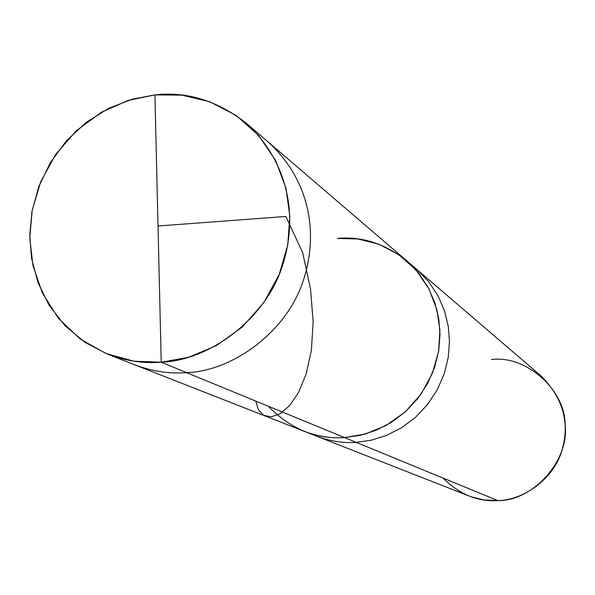 <?xml version="1.0" encoding="UTF-8"?>
<svg xmlns="http://www.w3.org/2000/svg" width="595" height="595" viewBox="0 0 595 595"><rect width="100%" height="100%" fill="white"/><g stroke="black" fill="none" stroke-linecap="round" stroke-linejoin="round"><path stroke-width="0.89" d="M442.992 478.045C459.281 494.333 477.584 501.853 497.903 500.618L356.167 442.353L371.258 440.203L386.698 435.354L401.789 427.627L415.764 417.088L427.872 404.102L437.511 389.279L444.339 373.377L448.266 357.208L449.478 341.5L448.266 326.291L444.495 310.813L437.927 295.663L428.586 281.606L416.753 269.386L428.586 281.606L437.927 295.663L444.495 310.813L448.266 326.291L449.478 341.5L448.266 357.208L444.339 373.377L437.511 389.279L427.872 404.102L415.764 417.088L401.789 427.627L386.698 435.354L371.258 440.203L356.167 442.353L344.572 437.585L359.997 435.384L375.772 430.416L391.205 422.502L405.493 411.718L417.876 398.427L427.738 383.254L434.722 366.989L438.746 350.455L439.995 334.383L438.768 318.838L434.923 303.011L428.221 287.526L418.687 273.164L406.601 260.677L418.687 273.164L428.221 287.526L434.923 303.011L438.768 318.838L439.995 334.383L438.746 350.455L434.722 366.989L427.738 383.254L417.876 398.427L405.493 411.718L391.205 422.502L375.772 430.416L359.997 435.384L344.572 437.585L365.099 434.09L385.865 425.618L405.121 412.045L421.082 394.091L432.424 373.236L438.597 351.362L439.906 330.218L436.819 309.452L428.883 288.776L415.987 269.952L398.836 254.697L378.859 244.225L357.84 238.945L337.439 238.454L357.84 238.945L378.859 244.225L398.836 254.697L415.987 269.952L428.883 288.776L436.819 309.452L439.906 330.218L438.597 351.362L432.424 373.236L421.082 394.091L405.121 412.045L385.865 425.618L365.099 434.09L344.572 437.585C331.333 438.53 317.819 436.425 304.023 431.256C317.819 436.425 331.333 438.53 344.572 437.585L186.592 372.649C169.575 373.995 152.261 371.377 134.663 364.787C152.261 371.377 169.575 373.995 186.592 372.649L344.572 437.585C316.086 439.512 290.62 429.047 268.174 406.184C290.62 429.047 316.086 439.512 344.572 437.585L356.167 442.353C343.211 443.268 329.98 441.2 316.473 436.142C329.98 441.2 343.211 443.268 356.167 442.353L497.903 500.618L483.571 499.912L470.957 496.736L107.517 354.137C125.709 360.942 143.618 363.642 161.23 362.229L133.875 361.172L106.103 353.571L80.169 339.031L58.362 318.258L42.386 293L32.963 265.571L29.765 238.223L32.13 210.511L40.646 181.869L55.618 154.484L76.383 130.662L101.299 112.314L128.193 100.414L154.916 94.895L161.23 362.229L186.592 372.649L161.23 362.229L154.916 94.895L131.971 99.276L108.684 108.342L86.394 122.258L66.551 140.643L50.404 162.539L38.794 186.57L31.996 211.247L29.75 235.189L31.595 258.58L37.909 282.387L49.087 305.272L64.981 325.71L84.869 342.326L107.517 354.137M154.916 94.895L181.921 95.133L209.715 101.767L236.103 115.393L258.713 135.526L275.656 160.576L285.972 188.251L289.825 216.163L287.801 244.694L279.271 274.295L263.838 302.602L242.277 327.057L216.394 345.613L188.6 357.283L161.23 362.229C208.533 360.637 265.258 320.11 282.417 265.831C298.876 215.167 287.623 161.156 246.345 123.262C217.435 100.711 186.956 91.251 154.916 94.895M246.345 123.262L268.486 142.25C308.418 178.902 319.344 231.016 303.524 279.851C287.021 332.166 232.295 371.161 186.592 372.649C232.295 371.161 287.021 332.166 303.524 279.851C319.344 231.016 308.418 178.902 268.486 142.25L406.601 260.677C384.69 243.526 361.634 236.118 337.439 238.454M406.601 260.677L541.041 375.958C563.309 398.234 570.188 423.357 561.68 451.322C553.06 479.488 523.288 500.127 497.903 500.618C533.083 501.079 569.303 460.664 565.161 425.403C565.629 389.837 525.95 354.836 491.433 359.573M158.025 226.003L285.875 216.461L302.647 252.615L310.531 288.925L313.156 321.746L311.378 350.314L306.142 374.054L298.482 392.611L289.43 405.842L279.992 413.83L271.134 416.835L263.682 415.31L258.379 409.829L255.791 401.097"/></g></svg>
